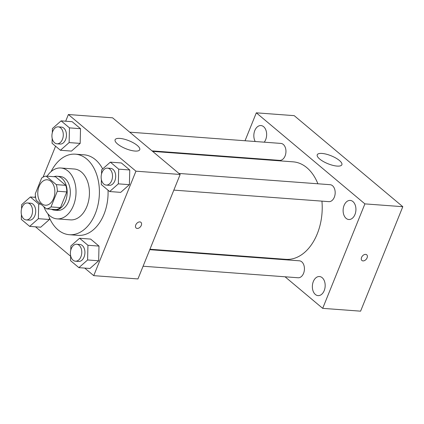 <?xml version="1.0" encoding="UTF-8"?>
<svg xmlns="http://www.w3.org/2000/svg" width="424" height="424" viewBox="0 0 424 424"><rect width="100%" height="100%" fill="white"/><g stroke="black" fill="none" stroke-linecap="round" stroke-linejoin="round"><path stroke-width="0.64" d="M53.556 198.57A12.752 8.507 94.3 0 1 45.368 205.216A12.752 8.507 94.3 0 1 37.831 191.871A12.752 8.507 94.3 0 1 47.26 179.781A12.752 8.507 94.3 0 1 53.556 198.57M56.297 184.636L46.136 176.119A16.462 10.982 94.3 0 0 41.647 178.075L35.303 193.779A16.462 10.982 94.3 0 0 36.337 200.367L46.497 208.884A16.462 10.982 94.3 0 0 50.986 206.928L57.33 191.224A16.462 10.982 94.3 0 0 56.297 184.636L65.768 185.341L55.613 176.824L46.136 176.119M50.986 206.928L60.462 207.633A16.462 10.982 94.3 0 1 55.968 209.589L46.497 208.884M60.462 207.633L66.806 191.929L57.33 191.224M65.768 185.341A16.462 10.982 94.3 0 1 66.806 191.929M51.421 209.249A17.002 11.342 -85.7 0 0 54.532 210.161A17.002 11.342 -85.7 0 0 67.103 194.049A17.002 11.342 -85.7 0 0 57.055 176.252A17.002 11.342 -85.7 0 0 53.843 176.691M57.055 176.252L60.208 176.485A17.002 11.342 94.3 0 1 68.603 201.532A17.002 11.342 94.3 0 1 57.685 210.399L54.532 210.161M43.842 206.658A25.504 17.013 -85.7 0 0 49.905 215.827A25.504 17.013 -85.7 0 0 57.055 218.874A25.504 17.013 -85.7 0 0 75.917 194.701A25.504 17.013 -85.7 0 0 60.839 168.005A25.504 17.013 -85.7 0 0 47.128 176.188M57.055 218.874L70.479 219.876A25.504 17.013 -85.7 0 0 89.337 195.703A25.504 17.013 -85.7 0 0 74.264 169.006L60.839 168.005M47.928 213.866A40.381 26.94 -85.7 0 0 58.051 229.882A40.381 26.94 -85.7 0 0 69.377 234.711A40.381 26.94 -85.7 0 0 99.237 196.439A40.381 26.94 -85.7 0 0 75.366 154.166A40.381 26.94 -85.7 0 0 51.076 171.609M75.366 154.166L84.053 154.813A40.381 26.94 94.3 0 1 102.666 168.927M108.035 190.191A40.381 26.94 94.3 0 1 103.981 214.306A40.381 26.94 94.3 0 1 78.064 235.357L69.377 234.711M21.428 214.48L21.311 219.372L29.669 226.379L40.725 227.2L49.428 219.515L49.465 217.899L49.428 219.515L38.372 218.689L38.717 203.992L30.358 196.985L21.656 204.675L21.555 208.841M52.179 138.367L52.062 143.259L60.425 150.266L71.476 151.087L80.178 143.397L80.523 128.7L72.165 121.693L61.109 120.872L52.406 128.557L52.311 132.728M84.721 268.09L93.736 275.648L135.945 171.179L68.381 114.522L65.678 121.211M55.581 146.206L43.089 177.11M35.436 196.063L34.927 197.324M35.494 226.814L70.638 256.281M70.654 255.757L70.538 260.649L78.896 267.655L89.952 268.477L98.654 260.792L98.999 246.09L90.635 239.083L79.585 238.262L70.882 245.947L70.782 250.118M101.405 179.643L101.288 184.535L109.652 191.542L120.702 192.364L129.405 184.673L129.749 169.976L121.391 162.97L110.335 162.148L101.633 169.833L101.537 174.004M68.381 114.522L112.593 117.814L180.158 174.465L137.954 278.934L93.736 275.648M180.158 174.465L135.945 171.179M134.97 151.05A13.282 4.282 -158 0 1 121.211 146.481A13.282 4.282 -158 0 1 115.111 139.756A13.282 4.282 -158 0 1 129.029 140.763A13.282 4.282 -158 0 1 139.745 149.704A13.282 4.282 -158 0 1 134.97 151.05M140.916 222.324A3.721 2.496 -50 0 1 141.287 225.377A3.721 2.496 -50 0 1 136.136 228.022A3.721 2.496 -50 0 1 136.613 223.57A3.721 2.496 -50 0 1 140.916 222.324A3.721 2.496 -50 0 1 141.293 225.377A3.721 2.496 -50 0 1 136.136 228.022M321.933 201.135A48.887 32.611 94.3 0 1 317.253 233.857A48.887 32.611 94.3 0 1 285.877 259.34L149.953 249.233M152.64 151.389L293.127 161.841A48.887 32.611 94.3 0 1 317.899 183.783M173.835 190.116L328.86 201.649A8.501 5.671 -85.7 0 0 335.146 193.593A8.501 5.671 -85.7 0 0 330.121 184.694L178.944 173.448M149.773 249.678L299.371 260.808A8.501 5.671 94.3 0 1 303.568 273.332A8.501 5.671 94.3 0 1 298.109 277.762L143.084 266.23M129.718 132.171L280.895 143.418A8.501 5.671 94.3 0 1 285.092 155.942A8.501 5.671 94.3 0 1 279.633 160.373L152.036 150.88M262.138 257.575L262.742 258.084M285.055 276.793L322.691 308.349L364.9 203.88L256.313 112.832L245.035 140.752M238.346 157.304L238.161 157.749M324.201 290.636A9.572 6.387 -85.7 0 0 319.479 276.533A9.572 6.387 -85.7 0 0 312.398 285.606A9.572 6.387 -85.7 0 0 318.058 295.623A9.572 6.387 -85.7 0 0 324.201 290.636M354.957 214.523A9.572 6.387 -85.7 0 0 350.229 200.419A9.572 6.387 -85.7 0 0 343.154 209.493A9.572 6.387 -85.7 0 0 348.809 219.51A9.572 6.387 -85.7 0 0 354.957 214.523M264.242 142.178A9.572 6.387 -85.7 0 0 265.673 139.66A9.572 6.387 -85.7 0 0 260.946 125.557A9.572 6.387 -85.7 0 0 254.628 131.005A9.572 6.387 -85.7 0 0 255.227 141.51M322.691 308.349L360.591 311.168L402.8 206.7L294.214 115.651L256.313 112.832M402.8 206.7L364.9 203.88M366.712 254.792A3.721 2.496 -50 0 1 367.089 257.845A3.721 2.496 -50 0 1 361.937 260.495A3.721 2.496 -50 0 1 362.409 256.038A3.721 2.496 -50 0 1 366.718 254.792A3.721 2.496 -50 0 1 367.089 257.85A3.721 2.496 -50 0 1 361.937 260.49M339.428 160.5A13.282 4.282 -158 0 1 341.871 164.74A13.282 4.282 -158 0 1 327.953 163.733A13.282 4.282 -158 0 1 317.242 154.787A13.282 4.282 -158 0 1 326.348 154.198A13.282 4.282 -158 0 1 339.428 160.5M109.652 191.542L118.349 183.852L118.694 169.155L110.335 162.148M107.463 168.132L110.622 168.365A8.501 5.671 94.3 0 1 114.819 180.889A8.501 5.671 94.3 0 1 109.36 185.32L106.201 185.087A8.501 5.671 94.3 0 1 101.177 176.188A8.501 5.671 94.3 0 1 107.463 168.132A8.501 5.671 94.3 0 1 111.66 180.656A8.501 5.671 94.3 0 1 106.201 185.087M120.702 192.364L129.405 184.673L118.349 183.852M129.405 184.673L129.749 169.976L118.694 169.155M129.749 169.976L121.391 162.97M60.425 150.266L69.123 142.575L69.467 127.878L61.109 120.872M58.236 126.856L61.395 127.089A8.501 5.671 94.3 0 1 65.593 139.613A8.501 5.671 94.3 0 1 60.134 144.049L56.975 143.81A8.501 5.671 94.3 0 1 51.951 134.912A8.501 5.671 94.3 0 1 58.236 126.856A8.501 5.671 94.3 0 1 62.434 139.379A8.501 5.671 94.3 0 1 56.975 143.81M71.476 151.087L80.178 143.397L69.123 142.575M80.178 143.397L80.523 128.7L69.467 127.878M80.523 128.7L72.165 121.693M78.896 267.655L87.598 259.965L87.943 245.268L79.585 238.262M76.712 244.245L79.871 244.478A8.501 5.671 94.3 0 1 84.069 257.002A8.501 5.671 94.3 0 1 78.61 261.438L75.451 261.2A8.501 5.671 94.3 0 1 70.426 252.301A8.501 5.671 94.3 0 1 76.712 244.245A8.501 5.671 94.3 0 1 80.91 256.769A8.501 5.671 94.3 0 1 75.451 261.2M89.952 268.477L98.654 260.792L87.598 259.965M98.654 260.792L98.999 246.09L87.943 245.268M98.999 246.09L90.635 239.083M29.669 226.379L38.372 218.689M27.486 202.969L30.645 203.202A8.501 5.671 94.3 0 1 34.842 215.731A8.501 5.671 94.3 0 1 29.383 220.162L26.224 219.924A8.501 5.671 94.3 0 1 21.2 211.025A8.501 5.671 94.3 0 1 27.486 202.969A8.501 5.671 94.3 0 1 31.683 215.493A8.501 5.671 94.3 0 1 26.224 219.924M40.725 227.2L49.428 219.515M40.852 204.151L38.717 203.992M35.616 197.377L30.358 196.985"/></g></svg>

